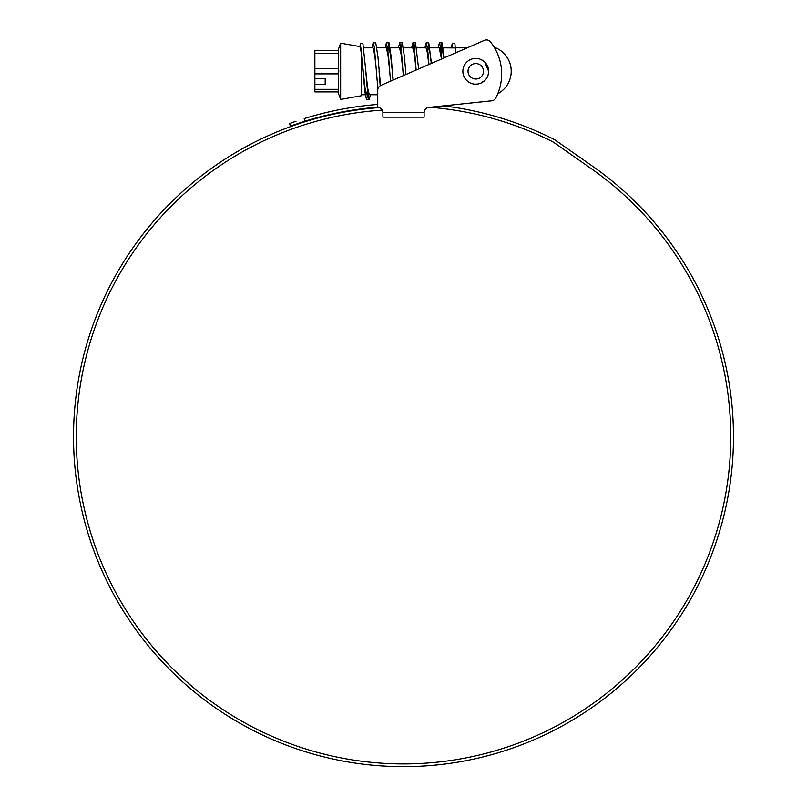 <?xml version="1.0" encoding="UTF-8"?>
<svg xmlns="http://www.w3.org/2000/svg" width="807" height="807" viewBox="0 0 807 807"><rect width="100%" height="100%" fill="white"/><g stroke="black" fill="none" stroke-linecap="round" stroke-linejoin="round"><path stroke-width="1.21" d="M379.229 107.593A329.972 329.972 0 0 0 73.528 436.678A329.972 329.972 0 0 0 403.5 766.65A329.972 329.972 0 0 0 592.762 166.373L555.509 140.287A13.043 13.043 0 0 0 553.915 139.339A333.22 333.22 0 0 0 443.557 105.868L491.725 100.814A5.155 5.155 0 0 0 495.75 98.081A51.84 51.84 0 0 0 490.505 41.883A5.155 5.155 0 0 0 484.412 40.35L467.172 47.845L455.773 47.845L455.259 53.03L455.249 47.845M452.697 47.956L452.303 43.285L454.866 43.336L455.259 47.936L443.295 47.845M443.951 57.953L441.833 47.845L440.551 52.132M441.479 59.022L439.25 47.845L428.588 47.845L427.307 52.132M431.271 63.471L429.899 52.152L428.588 47.845M428.789 64.55L427.367 52.485L425.995 47.845L416.785 47.845M414.455 49.883L414.052 52.132M416.099 70.068L414.395 54.291L412.75 47.845L403.54 47.845M401.21 49.883L400.797 52.132M403.419 75.586L401.2 54.715L399.495 47.845L390.285 47.845M393.211 80.024L390.538 54.725L388.833 47.845L387.552 52.132M389.72 71.298L387.945 54.725L386.24 47.845L377.03 47.845M374.7 49.883L374.297 52.132M376.476 71.298L374.69 54.715L372.995 47.845L363.786 47.845M337.901 91.907L340.635 99.412L361.243 95.781L361.243 48.208M405.901 74.506L404.458 57.045L402.249 42.791L400.595 50.992M380.541 85.542L377.958 57.045L375.749 42.791L373.167 42.791L371.886 47.845M377.737 101.036L377.737 94.742L369.293 94.742L367.589 87.872L362.888 43.316L360.315 43.366L360.033 46.856L361.243 52.526L364.996 87.872L366.711 94.742L361.243 94.742M367.992 90.475L366.711 94.742M340.635 99.412L340.635 43.185L360.053 46.604M314.861 73.871L314.861 68.716L338.577 68.716L338.769 71.298L338.577 73.871L314.861 73.871L314.861 89.335L338.577 89.335L338.577 73.871M338.577 89.335L338.577 91.907L314.861 91.907L314.861 89.335M314.861 53.262L314.861 50.68L338.577 50.68L338.577 53.262L314.861 53.262L314.861 68.716M338.577 68.716L338.577 53.262M325.171 78.703L325.171 84.503L325.171 78.703L314.861 78.703M325.171 84.503L314.861 84.503M314.861 91.907L338.577 91.907M338.577 50.68L314.861 50.68M452.303 43.285L451.395 47.845M441.782 58.891L440.612 47.189L439.422 42.791L438.14 47.845M428.961 64.469L427.599 48.955L426.177 42.791L424.885 47.845M416.14 70.048L414.566 50.801L412.922 42.791L411.641 47.845M403.318 75.626L401.513 52.798L399.667 42.781L398.386 47.845M390.497 81.204L388.46 55.037L386.422 42.781L385.131 47.845M377.868 88.952L374.357 47.169L373.167 42.791M368.204 91.625L366.539 99.806L364.966 92.391L360.315 43.366M455.259 47.936L452.697 47.855M444.274 57.811L442.004 42.791L440.35 50.992M431.452 63.39L428.759 42.791L427.095 50.992M418.641 68.958L415.504 42.791L413.85 50.992M405.82 74.537L405.568 71.298M392.999 80.115L391.213 57.045L389.004 42.791L387.34 50.992M380.188 85.744L379.068 71.298M374.458 47.906L374.095 50.992M370.413 94.742L369.122 99.806L366.913 85.552L365.813 71.298M484.412 40.35L380.833 85.411A5.155 5.155 0 0 0 377.737 90.132L377.737 107.371A5.155 5.155 0 0 1 382.891 112.526L382.891 117.166L424.109 117.166L424.109 112.526A5.155 5.155 0 0 1 429.263 107.371L430.242 107.27A330.487 330.487 0 0 1 552.684 141.77A10.309 10.309 0 0 1 553.945 142.526L591.198 168.613A327.238 327.238 0 0 1 403.5 763.916A327.238 327.238 0 0 1 76.261 436.678A327.238 327.238 0 0 1 382.296 110.125M429.263 107.371L491.725 100.814A5.155 5.155 0 0 0 495.75 98.081M388.439 766.307L389.69 766.357M392.131 766.458L397.609 766.6M405.76 766.64L410.4 766.579M409.553 766.589L410.894 766.569M410.854 766.569L410.279 766.579M415.292 766.438L418.994 766.287M419.115 766.277L417.875 766.337M409.754 766.589L407.535 766.63M395.289 766.549L396.136 766.569M406.667 766.63L403.228 766.65M290.702 123.128L296.018 121.262M293.708 122.059L291.932 122.684M377.737 104.456A333.22 333.22 0 0 0 304.178 118.599L305.117 121.171L290.47 126.114L289.531 123.552M377.737 107.19A330.487 330.487 0 0 0 305.117 121.171L296.966 123.824M290.47 126.114L291.64 125.69M292.87 125.256L294.636 124.631M497.758 93.783A25.511 25.511 0 0 0 495.75 47.845L495.75 49.963M480.155 59.183L482.939 60.596M475.767 58.417L473.184 58.679M484.856 62.169L488.649 71.298A12.882 12.882 0 0 1 475.767 84.18A12.882 12.882 0 0 1 462.875 71.298A12.882 12.882 0 0 1 475.767 58.417A12.882 12.882 0 0 1 488.649 71.298L488.386 73.881M470.774 83.171L473.205 83.928M475.767 84.18L478.319 83.928M488.386 73.861L487.64 76.302M484.856 80.418L480.75 83.171M382.891 112.526L424.109 112.526M483.494 71.298A7.727 7.727 0 0 0 475.767 63.571A7.727 7.727 0 0 0 468.03 71.298A7.727 7.727 0 0 0 475.767 79.025A7.727 7.727 0 0 0 483.494 71.298M337.901 50.68L340.635 43.185M439.422 42.791L442.004 42.791M426.177 42.791L428.759 42.791M412.922 42.791L415.504 42.791M399.667 42.791L402.249 42.791M386.422 42.791L389.004 42.791M366.539 99.806L369.122 99.806M495.75 47.845L494.58 47.845"/></g></svg>
